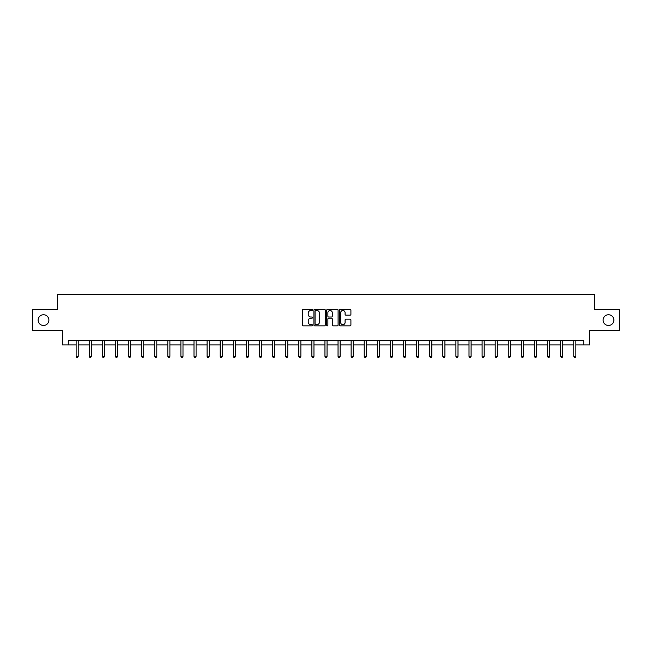 <?xml version="1.0" encoding="UTF-8"?>
<svg xmlns="http://www.w3.org/2000/svg" width="652" height="652" viewBox="0 0 652 652"><rect width="100%" height="100%" fill="white"/><g stroke="black" fill="none" stroke-linecap="round" stroke-linejoin="round"><path stroke-width="0.98" d="M312.569 309.936A0.579 0.579 0 0 0 311.99 309.358L303.237 309.358A0.823 0.823 0 0 0 302.414 310.181L302.414 325.014A0.823 0.823 0 0 0 303.237 325.837L311.99 325.837A0.579 0.579 0 0 0 312.569 325.258A0.579 0.579 0 0 0 311.99 324.68L310.857 324.68A2.641 2.641 0 0 1 308.225 322.047L308.225 320.808A2.641 2.641 0 0 1 310.857 318.176L311.99 318.176A0.579 0.579 0 0 0 312.569 317.597A0.579 0.579 0 0 0 311.99 317.019L310.857 317.019A2.641 2.641 0 0 1 308.225 314.386L308.225 313.147A2.641 2.641 0 0 1 310.857 310.507L311.99 310.507A0.579 0.579 0 0 0 312.569 309.936M603.116 320.116A5.371 5.371 0 0 0 608.487 325.487A5.371 5.371 0 0 0 613.858 320.116A5.371 5.371 0 0 0 608.487 314.745A5.371 5.371 0 0 0 603.116 320.116M38.142 320.116A5.371 5.371 0 0 0 43.513 325.487A5.371 5.371 0 0 0 48.884 320.116A5.371 5.371 0 0 0 43.513 314.745A5.371 5.371 0 0 0 38.142 320.116M350.083 315.169A0.823 0.823 0 0 0 350.906 314.345L350.906 310.181A0.823 0.823 0 0 0 350.083 309.358L340.36 309.358A0.823 0.823 0 0 0 339.537 310.181L339.537 325.014A0.823 0.823 0 0 0 340.36 325.837L350.083 325.837A0.823 0.823 0 0 0 350.906 325.014L350.906 319.985A0.823 0.823 0 0 0 350.083 319.162L345.919 319.162A0.823 0.823 0 0 0 345.095 319.985L345.095 322.479A2.2 2.2 0 0 1 342.895 324.68A2.2 2.2 0 0 1 340.686 322.479L340.686 312.715A2.2 2.2 0 0 1 342.895 310.507A2.2 2.2 0 0 1 345.095 312.715L345.095 314.345A0.823 0.823 0 0 0 345.919 315.169L350.083 315.169M68.281 344.884L68.281 340.686L583.719 340.686L583.719 344.884L589.595 344.884L589.595 330.605L619.4 330.605L619.4 309.618L594.379 309.618L594.379 294.508L57.62 294.508L57.62 309.618L32.6 309.618L32.6 330.605L62.405 330.605L62.405 344.884L76.129 344.884M325.283 310.181A0.823 0.823 0 0 0 324.452 309.358L314.729 309.358A0.823 0.823 0 0 0 313.905 310.181L313.905 325.014A0.823 0.823 0 0 0 314.729 325.837L324.452 325.837A0.823 0.823 0 0 0 325.283 325.014L325.283 310.181M327.548 309.358L337.271 309.358A0.823 0.823 0 0 1 338.095 310.181L338.095 325.014A0.823 0.823 0 0 1 337.271 325.837L333.107 325.837A0.823 0.823 0 0 1 332.284 325.014L332.284 318.999A0.823 0.823 0 0 0 331.46 318.176L328.698 318.176A0.823 0.823 0 0 0 327.875 318.999L327.875 325.258A0.579 0.579 0 0 1 327.296 325.837A0.579 0.579 0 0 1 326.717 325.258L326.717 310.181A0.823 0.823 0 0 1 327.548 309.358M78.224 344.884L89.226 344.884M91.321 344.884L102.323 344.884M104.418 344.884L115.412 344.884M117.515 344.884L128.509 344.884M130.612 344.884L141.606 344.884M143.709 344.884L154.703 344.884M156.798 344.884L167.8 344.884M169.895 344.884L180.897 344.884M182.992 344.884L193.994 344.884M196.089 344.884L207.083 344.884M209.186 344.884L220.18 344.884M222.283 344.884L233.277 344.884M235.38 344.884L246.374 344.884M248.477 344.884L259.472 344.884M261.566 344.884L272.569 344.884M274.663 344.884L285.666 344.884M287.76 344.884L298.763 344.884M300.857 344.884L311.852 344.884M313.954 344.884L324.949 344.884M327.051 344.884L338.046 344.884M340.148 344.884L351.143 344.884M353.237 344.884L364.24 344.884M366.334 344.884L377.337 344.884M379.431 344.884L390.434 344.884M392.528 344.884L403.523 344.884M405.625 344.884L416.62 344.884M418.723 344.884L429.717 344.884M431.82 344.884L442.814 344.884M444.917 344.884L455.911 344.884M458.006 344.884L469.008 344.884M471.103 344.884L482.105 344.884M484.2 344.884L495.202 344.884M497.297 344.884L508.291 344.884M510.394 344.884L521.388 344.884M523.491 344.884L534.485 344.884M536.588 344.884L547.582 344.884M549.677 344.884L560.679 344.884M562.774 344.884L573.776 344.884M575.871 344.884L583.719 344.884M315.641 310.507A0.579 0.579 0 0 0 315.063 311.085L315.063 324.109A0.579 0.579 0 0 0 315.641 324.68L316.831 324.68A2.641 2.641 0 0 0 319.472 322.047L319.472 313.147A2.641 2.641 0 0 0 316.831 310.507L315.641 310.507M332.284 312.756A2.2 2.2 0 0 0 330.075 310.548A2.2 2.2 0 0 0 327.875 312.756L327.875 316.196A0.823 0.823 0 0 0 328.698 317.019L331.46 317.019A0.823 0.823 0 0 0 332.284 316.196L332.284 312.756M78.338 340.686L78.289 340.809A0.839 0.839 0 0 0 78.224 341.118L78.224 356.399L76.129 356.399L76.129 341.118A0.839 0.839 0 0 0 76.064 340.809L76.015 340.686M78.224 356.399L77.596 357.492L76.757 357.492L76.129 356.399M91.435 340.686L91.386 340.809A0.839 0.839 0 0 0 91.321 341.118L91.321 356.399L89.226 356.399L89.226 341.118A0.839 0.839 0 0 0 89.161 340.809L89.112 340.686M91.321 356.399L90.693 357.492L89.854 357.492L89.226 356.399M104.532 340.686L104.475 340.809A0.839 0.839 0 0 0 104.418 341.118L104.418 356.399L102.323 356.399L102.323 341.118A0.839 0.839 0 0 0 102.258 340.809L102.209 340.686M104.418 356.399L103.79 357.492L102.951 357.492L102.323 356.399M117.621 340.686L117.572 340.809A0.839 0.839 0 0 0 117.515 341.118L117.515 356.399L115.412 356.399L115.412 341.118A0.839 0.839 0 0 0 115.355 340.809L115.306 340.686M117.515 356.399L116.887 357.492L116.048 357.492L115.412 356.399M130.718 340.686L130.669 340.809A0.839 0.839 0 0 0 130.612 341.118L130.612 356.399L128.509 356.399L128.509 341.118A0.839 0.839 0 0 0 128.452 340.809L128.403 340.686M130.612 356.399L129.976 357.492L129.137 357.492L128.509 356.399M143.815 340.686L143.766 340.809A0.839 0.839 0 0 0 143.709 341.118L143.709 356.399L141.606 356.399L141.606 341.118A0.839 0.839 0 0 0 141.549 340.809L141.5 340.686M143.709 356.399L143.073 357.492L142.234 357.492L141.606 356.399M156.912 340.686L156.863 340.809A0.839 0.839 0 0 0 156.798 341.118L156.798 356.399L154.703 356.399L154.703 341.118A0.839 0.839 0 0 0 154.646 340.809L154.589 340.686M156.798 356.399L156.17 357.492L155.331 357.492L154.703 356.399M170.009 340.686L169.96 340.809A0.839 0.839 0 0 0 169.895 341.118L169.895 356.399L167.8 356.399L167.8 341.118A0.839 0.839 0 0 0 167.735 340.809L167.686 340.686M169.895 356.399L169.267 357.492L168.428 357.492L167.8 356.399M183.106 340.686L183.057 340.809A0.839 0.839 0 0 0 182.992 341.118L182.992 356.399L180.897 356.399L180.897 341.118A0.839 0.839 0 0 0 180.832 340.809L180.783 340.686M182.992 356.399L182.364 357.492L181.525 357.492L180.897 356.399M196.203 340.686L196.154 340.809A0.839 0.839 0 0 0 196.089 341.118L196.089 356.399L193.994 356.399L193.994 341.118A0.839 0.839 0 0 0 193.929 340.809L193.88 340.686M196.089 356.399L195.461 357.492L194.622 357.492L193.994 356.399M209.292 340.686L209.243 340.809A0.839 0.839 0 0 0 209.186 341.118L209.186 356.399L207.083 356.399L207.083 341.118A0.839 0.839 0 0 0 207.026 340.809L206.977 340.686M209.186 356.399L208.558 357.492L207.719 357.492L207.083 356.399M222.389 340.686L222.34 340.809A0.839 0.839 0 0 0 222.283 341.118L222.283 356.399L220.18 356.399L220.18 341.118A0.839 0.839 0 0 0 220.123 340.809L220.074 340.686M222.283 356.399L221.656 357.492L220.816 357.492L220.18 356.399M235.486 340.686L235.437 340.809A0.839 0.839 0 0 0 235.38 341.118L235.38 356.399L233.277 356.399L233.277 341.118A0.839 0.839 0 0 0 233.22 340.809L233.172 340.686M235.38 356.399L234.744 357.492L233.905 357.492L233.277 356.399M248.583 340.686L248.534 340.809A0.839 0.839 0 0 0 248.477 341.118L248.477 356.399L246.374 356.399L246.374 341.118A0.839 0.839 0 0 0 246.317 340.809L246.269 340.686M248.477 356.399L247.841 357.492L247.002 357.492L246.374 356.399M261.68 340.686L261.631 340.809A0.839 0.839 0 0 0 261.566 341.118L261.566 356.399L259.472 356.399L259.472 341.118A0.839 0.839 0 0 0 259.406 340.809L259.357 340.686M261.566 356.399L260.939 357.492L260.099 357.492L259.472 356.399M274.777 340.686L274.728 340.809A0.839 0.839 0 0 0 274.663 341.118L274.663 356.399L272.569 356.399L272.569 341.118A0.839 0.839 0 0 0 272.503 340.809L272.454 340.686M274.663 356.399L274.036 357.492L273.196 357.492L272.569 356.399M287.874 340.686L287.825 340.809A0.839 0.839 0 0 0 287.76 341.118L287.76 356.399L285.666 356.399L285.666 341.118A0.839 0.839 0 0 0 285.6 340.809L285.552 340.686M287.76 356.399L287.133 357.492L286.293 357.492L285.666 356.399M300.971 340.686L300.914 340.809A0.839 0.839 0 0 0 300.857 341.118L300.857 356.399L298.763 356.399L298.763 341.118A0.839 0.839 0 0 0 298.697 340.809L298.649 340.686M300.857 356.399L300.23 357.492L299.39 357.492L298.763 356.399M314.06 340.686L314.011 340.809A0.839 0.839 0 0 0 313.954 341.118L313.954 356.399L311.852 356.399L311.852 341.118A0.839 0.839 0 0 0 311.795 340.809L311.746 340.686M313.954 356.399L313.327 357.492L312.487 357.492L311.852 356.399M327.157 340.686L327.108 340.809A0.839 0.839 0 0 0 327.051 341.118L327.051 356.399L324.949 356.399L324.949 341.118A0.839 0.839 0 0 0 324.892 340.809L324.843 340.686M327.051 356.399L326.424 357.492L325.576 357.492L324.949 356.399M340.254 340.686L340.205 340.809A0.839 0.839 0 0 0 340.148 341.118L340.148 356.399L338.046 356.399L338.046 341.118A0.839 0.839 0 0 0 337.989 340.809L337.94 340.686M340.148 356.399L339.513 357.492L338.673 357.492L338.046 356.399M353.351 340.686L353.302 340.809A0.839 0.839 0 0 0 353.237 341.118L353.237 356.399L351.143 356.399L351.143 341.118A0.839 0.839 0 0 0 351.086 340.809L351.029 340.686M353.237 356.399L352.61 357.492L351.77 357.492L351.143 356.399M366.448 340.686L366.4 340.809A0.839 0.839 0 0 0 366.334 341.118L366.334 356.399L364.24 356.399L364.24 341.118A0.839 0.839 0 0 0 364.175 340.809L364.126 340.686M366.334 356.399L365.707 357.492L364.867 357.492L364.24 356.399M379.545 340.686L379.497 340.809A0.839 0.839 0 0 0 379.431 341.118L379.431 356.399L377.337 356.399L377.337 341.118A0.839 0.839 0 0 0 377.272 340.809L377.223 340.686M379.431 356.399L378.804 357.492L377.964 357.492L377.337 356.399M392.643 340.686L392.594 340.809A0.839 0.839 0 0 0 392.528 341.118L392.528 356.399L390.434 356.399L390.434 341.118A0.839 0.839 0 0 0 390.369 340.809L390.32 340.686M392.528 356.399L391.901 357.492L391.061 357.492L390.434 356.399M405.731 340.686L405.683 340.809A0.839 0.839 0 0 0 405.625 341.118L405.625 356.399L403.523 356.399L403.523 341.118A0.839 0.839 0 0 0 403.466 340.809L403.417 340.686M405.625 356.399L404.998 357.492L404.158 357.492L403.523 356.399M418.828 340.686L418.78 340.809A0.839 0.839 0 0 0 418.723 341.118L418.723 356.399L416.62 356.399L416.62 341.118A0.839 0.839 0 0 0 416.563 340.809L416.514 340.686M418.723 356.399L418.095 357.492L417.256 357.492L416.62 356.399M431.926 340.686L431.877 340.809A0.839 0.839 0 0 0 431.82 341.118L431.82 356.399L429.717 356.399L429.717 341.118A0.839 0.839 0 0 0 429.66 340.809L429.611 340.686M431.82 356.399L431.184 357.492L430.344 357.492L429.717 356.399M445.023 340.686L444.974 340.809A0.839 0.839 0 0 0 444.917 341.118L444.917 356.399L442.814 356.399L442.814 341.118A0.839 0.839 0 0 0 442.757 340.809L442.708 340.686M444.917 356.399L444.281 357.492L443.441 357.492L442.814 356.399M458.12 340.686L458.071 340.809A0.839 0.839 0 0 0 458.006 341.118L458.006 356.399L455.911 356.399L455.911 341.118A0.839 0.839 0 0 0 455.846 340.809L455.797 340.686M458.006 356.399L457.378 357.492L456.539 357.492L455.911 356.399M471.217 340.686L471.168 340.809A0.839 0.839 0 0 0 471.103 341.118L471.103 356.399L469.008 356.399L469.008 341.118A0.839 0.839 0 0 0 468.943 340.809L468.894 340.686M471.103 356.399L470.475 357.492L469.636 357.492L469.008 356.399M484.314 340.686L484.265 340.809A0.839 0.839 0 0 0 484.2 341.118L484.2 356.399L482.105 356.399L482.105 341.118A0.839 0.839 0 0 0 482.04 340.809L481.991 340.686M484.2 356.399L483.572 357.492L482.733 357.492L482.105 356.399M497.411 340.686L497.354 340.809A0.839 0.839 0 0 0 497.297 341.118L497.297 356.399L495.202 356.399L495.202 341.118A0.839 0.839 0 0 0 495.137 340.809L495.088 340.686M497.297 356.399L496.669 357.492L495.83 357.492L495.202 356.399M510.5 340.686L510.451 340.809A0.839 0.839 0 0 0 510.394 341.118L510.394 356.399L508.291 356.399L508.291 341.118A0.839 0.839 0 0 0 508.234 340.809L508.185 340.686M510.394 356.399L509.766 357.492L508.927 357.492L508.291 356.399M523.597 340.686L523.548 340.809A0.839 0.839 0 0 0 523.491 341.118L523.491 356.399L521.388 356.399L521.388 341.118A0.839 0.839 0 0 0 521.331 340.809L521.282 340.686M523.491 356.399L522.863 357.492L522.024 357.492L521.388 356.399M536.694 340.686L536.645 340.809A0.839 0.839 0 0 0 536.588 341.118L536.588 356.399L534.485 356.399L534.485 341.118A0.839 0.839 0 0 0 534.428 340.809L534.379 340.686M536.588 356.399L535.952 357.492L535.113 357.492L534.485 356.399M549.791 340.686L549.742 340.809A0.839 0.839 0 0 0 549.677 341.118L549.677 356.399L547.582 356.399L547.582 341.118A0.839 0.839 0 0 0 547.525 340.809L547.468 340.686M549.677 356.399L549.049 357.492L548.21 357.492L547.582 356.399M562.888 340.686L562.839 340.809A0.839 0.839 0 0 0 562.774 341.118L562.774 356.399L560.679 356.399L560.679 341.118A0.839 0.839 0 0 0 560.614 340.809L560.565 340.686M562.774 356.399L562.146 357.492L561.307 357.492L560.679 356.399M575.985 340.686L575.936 340.809A0.839 0.839 0 0 0 575.871 341.118L575.871 356.399L573.776 356.399L573.776 341.118A0.839 0.839 0 0 0 573.711 340.809L573.662 340.686M575.871 356.399L575.243 357.492L574.404 357.492L573.776 356.399"/></g></svg>
